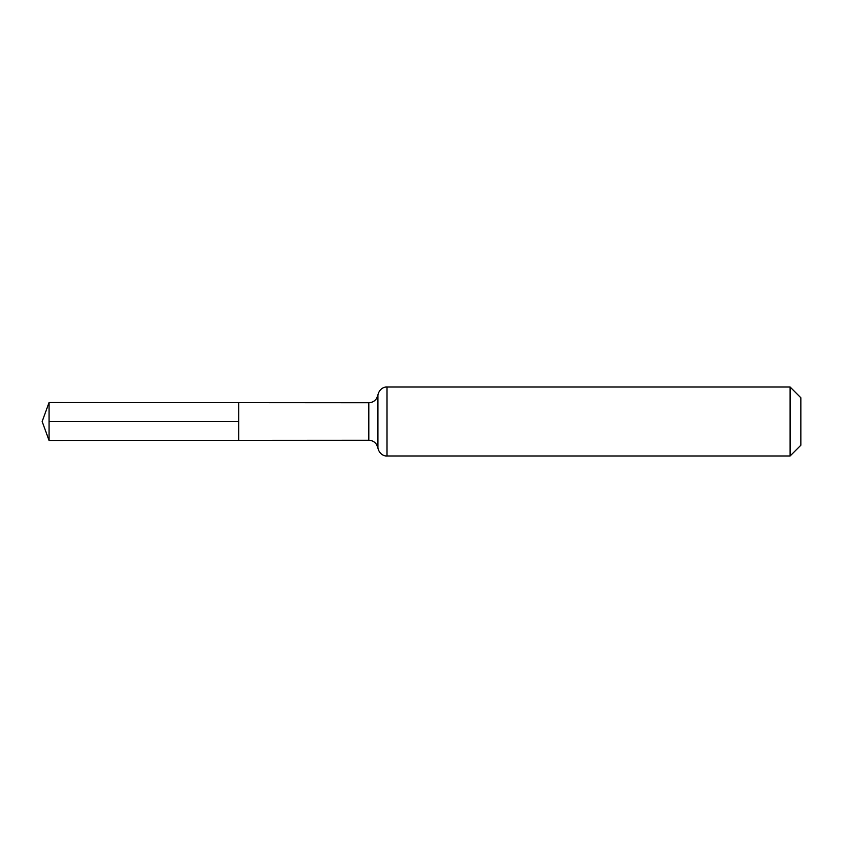 <?xml version="1.0" encoding="UTF-8"?>
<svg xmlns="http://www.w3.org/2000/svg" width="843" height="843" viewBox="0 0 843 843"><rect width="100%" height="100%" fill="white"/><g stroke="black" fill="none" stroke-linecap="round" stroke-linejoin="round"><path stroke-width="1.26" d="M790.102 387.011L800.85 397.759L800.85 445.241L790.102 455.989L790.102 387.011L387.011 387.011C385.546 386.684 379.603 387.833 377.917 394.872L376.684 398.307C374.829 401.152 372.206 402.627 368.812 402.733L368.812 440.267L238.727 440.352L238.727 402.648L238.727 440.352L49.052 440.467L49.052 421.5L238.727 421.5M368.812 402.733L49.052 402.532L49.052 421.5M377.917 394.872L377.917 448.128L376.684 444.693C374.829 441.848 372.206 440.373 368.812 440.267M387.011 387.011L387.011 455.989C385.546 456.316 379.603 455.167 377.917 448.128M790.102 455.989L387.011 455.989M49.052 402.532L42.15 421.5L49.052 440.467"/></g></svg>
